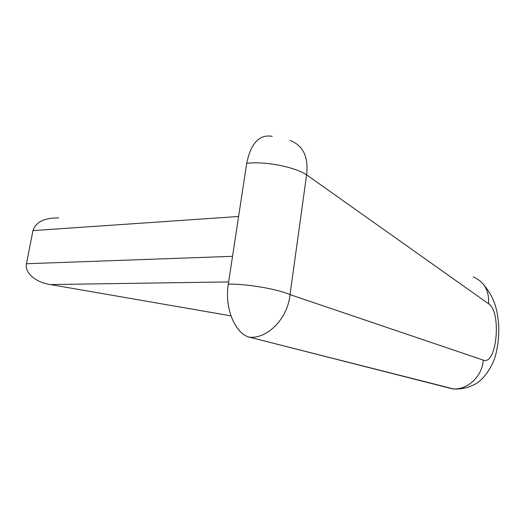 <?xml version="1.0" encoding="UTF-8"?>
<svg xmlns="http://www.w3.org/2000/svg" width="525" height="525" viewBox="0 0 525 525"><rect width="100%" height="100%" fill="white"/><g stroke="black" fill="none" stroke-linecap="round" stroke-linejoin="round"><path stroke-width="0.79" d="M272.232 136.316C259.416 134.131 250.898 143.135 246.691 163.321C264.803 161.037 294.492 166.812 306.607 174.838L290.03 294.61L483.262 360.117C496.919 365.774 501.802 311.738 488.578 303.772L306.607 174.838C308.634 156.923 303.096 145.445 289.984 140.411M246.691 163.321L228.303 284.143C224.346 307.722 235.023 333.624 249.277 337.129L452.589 388.887L456.875 389.091M249.277 337.129L251.121 337.326C269.062 337.667 287.903 317.408 290.03 294.61C277.226 288.98 246.612 283.743 228.303 284.143M483.262 360.117C482.357 376.044 468.09 389.668 453.548 388.933L249.933 337.312M230.967 315.866L50.321 284.55C35.785 282.568 24.373 272.606 26.447 263.734L32.977 230.6C35.798 222.023 44.349 217.796 58.629 217.921M50.321 284.55L228.637 281.918M488.578 303.772C489.32 290.699 484.221 281.748 473.281 276.911M483.171 284.045C495.692 299.033 497.306 311.141 498.638 324.26C499.104 334.458 498.218 344.249 495.974 353.647C493.526 364.908 484.332 378.938 476.142 383.565C469.206 387.594 461.672 389.386 453.548 388.933L452.589 388.887M232.536 256.325L26.447 263.734M32.977 230.6L238.599 216.49"/></g></svg>

